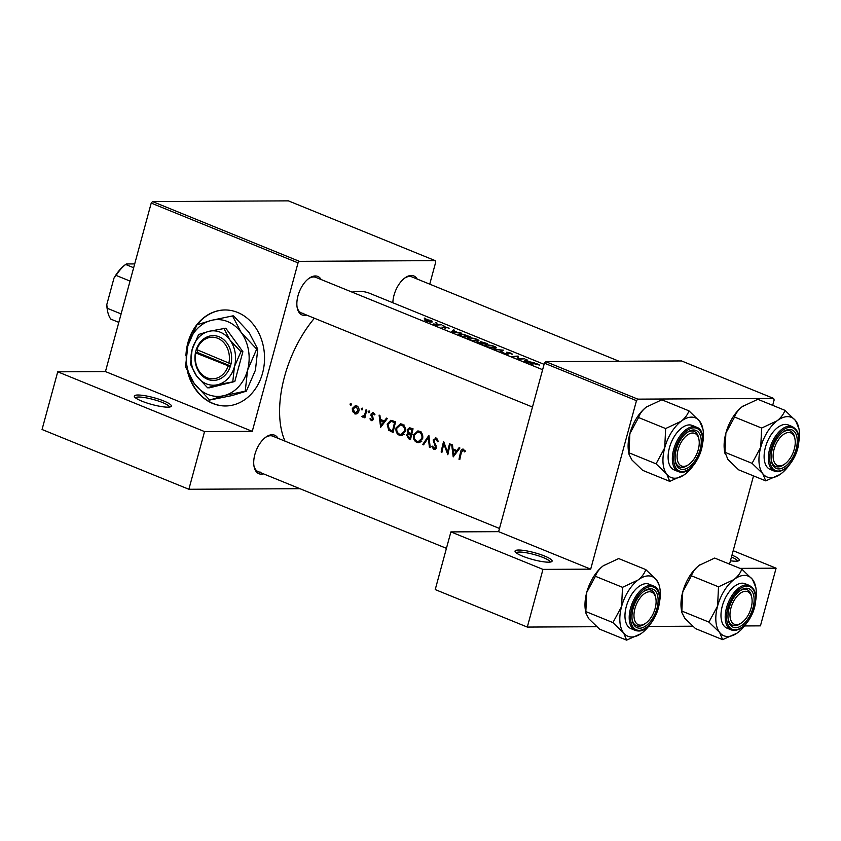 <?xml version="1.0" encoding="UTF-8"?>
<svg xmlns="http://www.w3.org/2000/svg" width="841" height="841" viewBox="0 0 841 841"><rect width="100%" height="100%" fill="white"/><g stroke="black" fill="none" stroke-linecap="round" stroke-linejoin="round"><path stroke-width="1.26" d="M731.985 555.144A19.196 3.532 -164.8 0 1 738.829 560.716A19.196 3.532 -164.8 0 1 735.738 561.21A19.196 3.532 -164.8 0 1 730.451 560.779M737.399 561.105A17.598 3.238 15.2 0 0 731.47 557.005M518.645 550.025A19.196 3.532 -164.8 0 1 541.415 554.839A19.196 3.532 -164.8 0 1 551.601 561.683A19.196 3.532 -164.8 0 1 548.5 562.177A19.196 3.532 -164.8 0 1 529 558.445A19.196 3.532 -164.8 0 1 515.197 551.791A19.196 3.532 -164.8 0 1 518.645 550.025M550.161 562.082A17.598 3.238 15.2 0 0 538.492 555.838A17.598 3.238 15.2 0 0 519.475 552.043A17.598 3.238 15.2 0 0 516.227 552.863M137.903 395.007A19.196 3.532 -164.8 0 1 160.684 399.822A19.196 3.532 -164.8 0 1 170.86 406.666A19.196 3.532 -164.8 0 1 167.758 407.16A19.196 3.532 -164.8 0 1 148.268 403.428A19.196 3.532 -164.8 0 1 134.455 396.773A19.196 3.532 -164.8 0 1 137.903 395.007M169.43 407.065A17.598 3.238 15.2 0 0 157.751 400.81A17.598 3.238 15.2 0 0 138.733 397.026A17.598 3.238 15.2 0 0 135.496 397.846M187.774 372.521A48.011 39.327 -90.3 0 0 212.847 403.501A48.011 39.327 -90.3 0 0 225.472 405.972A48.011 39.327 -90.3 0 0 264.063 365.562A48.011 39.327 -90.3 0 0 237.593 312.431A48.011 39.327 -90.3 0 0 224.978 309.961A48.011 39.327 -90.3 0 0 185.935 355.827M188.678 374.413A48.011 39.327 -90.3 0 0 213.215 403.501A48.011 39.327 -90.3 0 0 225.651 405.961M263.58 473.882A20.804 11.301 -67.8 0 1 261.435 474.198A20.804 11.301 -67.8 0 1 254.035 466.398A20.804 11.301 -67.8 0 1 265.998 437.015A20.804 11.301 -67.8 0 1 272.158 434.734A20.804 11.301 -67.8 0 1 278.056 438.319M499.491 528.474L272.789 436.174A19.206 10.428 112.2 0 0 270.497 435.743A19.206 10.428 112.2 0 0 265.399 437.457M306.713 315.123A20.804 11.301 -67.8 0 1 304.568 315.428A20.804 11.301 -67.8 0 1 297.178 307.627A20.804 11.301 -67.8 0 1 309.131 278.245A20.804 11.301 -67.8 0 1 315.291 275.964A20.804 11.301 -67.8 0 1 321.199 279.548M542.624 369.704L315.922 277.404A19.206 10.428 112.2 0 0 313.63 276.973A19.206 10.428 112.2 0 0 308.531 278.697M392.863 302.771A20.804 11.301 -67.8 0 1 405.141 277.751A20.804 11.301 -67.8 0 1 411.291 275.47A20.804 11.301 -67.8 0 1 417.199 279.054M619.134 361.273L411.932 276.91A19.206 10.428 112.2 0 0 409.641 276.479A19.206 10.428 112.2 0 0 404.532 278.192M459.081 447.675L456.873 450.545L452.921 448.936L452.521 445.005L451.67 444.658L453.204 456.915L459.932 448.022L459.081 447.675M436.363 438.119L433.126 439.99L435.554 447.391L433.998 448.211L432.579 446.161L431.738 446.529L433.704 449.273L436.353 447.664L433.903 440.316L436.069 439.212L437.53 441.767L438.403 441.525L436.363 438.119L435.48 437.94M437.551 439.076L435.417 439.086L437.646 439.202M435.228 449.262L434.482 449.43M436.132 448.316L433.998 448.211M430.203 447.549L428.889 435.386L422.729 444.511L423.559 444.847L428.353 437.656L429.373 447.212L430.203 447.549M405.225 431.559C405.793 428.058 404.731 425.588 402.04 424.148L400.442 423.822L396.058 427.88C395.543 431.412 396.689 433.903 399.496 435.344L400.989 435.649L405.225 431.559M393.136 432.453A89.609 48.683 -67.8 0 1 395.617 421.835L390.844 420.258L387.154 424.106L388.689 430.235L393.136 432.453M369.62 412.079L369.136 410.902L368.169 411.491L368.663 412.668L369.62 412.079L369.157 412.668M369.136 410.902L368.169 411.491L369.62 411.48M373.404 412.637L370.944 414.119L372.584 418.965L371.522 419.67L370.608 418.408L369.924 418.86L371.312 420.626L373.372 419.239L371.733 414.403L373.183 413.604L374.234 414.939L374.939 414.434L372.731 412.5M374.487 413.52L372.773 413.52L374.55 413.604M372.416 420.616L371.88 420.742M373.225 419.722L371.522 419.67M386.503 418.124L384.295 420.994L380.342 419.386L379.943 415.454L379.091 415.107L380.626 427.365L387.354 418.471L386.503 418.124M463.601 449.21C461.909 448.915 460.91 449.882 460.605 452.111A89.609 48.683 112.2 0 0 459.018 459.281L459.796 459.596A89.609 48.683 -67.8 0 1 461.362 452.532L463.265 450.282L464.695 451.922L465.378 451.291L462.834 449.052M464.768 450.198L462.897 450.208L464.821 450.282M363.522 417.052L362.545 417.052L364.384 416.411A89.609 48.683 112.2 0 0 364.132 417.546L364.91 417.872A89.609 48.683 -67.8 0 1 366.813 410.103L366.024 409.788A89.609 48.683 112.2 0 0 365.341 412.395L364.552 415.002L361.924 416.516L363.028 417.147M365.278 416.211L362.902 416.158M351.422 404.668L350.928 403.491L349.972 404.079L350.466 405.257L351.422 404.668L350.96 405.257M350.928 403.491L349.972 404.079L351.412 404.069M358.886 411.144C359.328 408.61 358.571 406.834 356.626 405.804L355.449 405.562L352.305 408.463L352.526 411.575L355.817 414.077L357.372 413.541L358.886 411.144M362.702 409.262L362.208 408.085L361.241 408.673L361.735 409.851L362.702 409.262L362.229 409.851M362.208 408.085L361.241 408.673L362.692 408.663M410.555 439.549A89.609 48.683 -67.8 0 1 413.036 428.931L409.514 427.722L407.118 429.856L408.137 433.252L406.624 435.102L408.852 438.855L410.555 439.549M422.645 438.645C423.212 435.144 422.15 432.673 419.459 431.244L417.861 430.918L413.478 434.976C412.963 438.508 414.108 440.999 416.915 442.44L418.408 442.734L422.645 438.645M447.843 454.739A89.609 48.683 -67.8 0 1 450.334 444.111L449.546 443.796A89.609 48.683 112.2 0 0 447.528 452.132L443.627 441.388A89.609 48.683 112.2 0 0 441.147 452.006L441.924 452.321A89.609 48.683 -67.8 0 1 443.817 443.964L447.843 454.739M285.004 441.147A89.609 48.683 -67.8 0 1 314.387 318.245M352.074 292.121A89.609 48.683 -67.8 0 1 359.044 291.343A89.609 48.683 -67.8 0 1 369.746 293.351L544.085 364.342M539.544 365.078L537.031 363.817L533.888 363.47A89.609 48.683 112.2 0 0 529.388 364.09L530.166 364.405A89.609 48.683 -67.8 0 1 534.603 363.796L539.544 365.078M523.691 361.777L534.424 362.755L530.166 361.945L526.224 360.337L527.013 359.738L526.161 359.391L523.691 361.777M518.214 359.549A89.609 48.683 -67.8 0 1 524.826 358.844L524.038 358.529A89.609 48.683 112.2 0 0 518.886 358.96L518.119 356.121A89.609 48.683 112.2 0 0 511.517 356.815L512.295 357.131A89.609 48.683 -67.8 0 1 517.53 356.468L518.214 359.549M512.19 354.24L510.95 353.125L506.713 352.169L506.86 354.114L502.771 352.684L503.948 353.84L507.67 354.429L508.206 354.072L507.48 352.484L512.19 354.24L511.854 353.567M507.165 352.621L506.923 353.483L507.48 352.484M507.155 353.746L506.766 354.46M506.482 353.01L506.713 352.169L506.639 353.188M500.574 352.358L503.496 350.161L493.089 349.32L502.066 350.171L499.733 352.022L500.574 352.358M495.244 348.3L496.379 347.859L495.36 346.849L492.416 345.651L486.056 344.568L484.858 345.125L487.17 347.007L495.244 348.3M477.909 343.033L478.13 342.245C477.162 342.529 477.53 343.012 479.223 343.664L480.926 344.358A89.609 48.683 -67.8 0 1 487.528 343.664L480.558 341.635L480.547 342.466L477.551 342.539M477.825 341.204L478.96 340.763L477.94 339.753L474.997 338.555L468.637 337.483L467.438 338.04L469.751 339.922L477.825 341.204M463.507 337.273A89.609 48.683 -67.8 0 1 470.108 336.568L459.785 333.835L458.482 334.403L459.228 335.38L463.507 337.273M451.112 332.216L461.846 333.204L457.588 332.395L453.646 330.786L454.434 330.187L453.583 329.84L451.112 332.216M449.115 328.253L444.71 326.781L444.931 328.022L441.914 327.086L445.741 328.337L445.509 327.096L449.115 328.253M443.859 326.066L442.408 325.478L443.974 325.93M436.511 325.215A89.609 48.683 -67.8 0 1 441.304 324.836L440.516 324.521A89.609 48.683 112.2 0 0 438.928 324.563L433.578 323.974L436.447 324.794A89.609 48.683 112.2 0 0 435.722 324.899L436.511 325.215M436.942 323.249L435.491 322.66L437.057 323.112M432.022 322.124L432.001 321.052L430.161 320.305L425.43 319.433L424.589 319.969L429.436 321.945L432.022 322.124L432.001 321.052M425.136 320.537L425.43 319.433L424.589 319.969M425.662 318.665L424.211 318.066L425.777 318.518M637.804 399.139L636.479 400.663L544.4 363.175L545.735 361.651L637.804 399.139L773.646 398.434L774.151 399.948L772.679 405.341M753.515 475.89L729.546 564.111M298.04 262.865L151.222 203.091L152.557 201.567L299.375 261.341L298.04 262.865L252.268 431.349L204.542 431.591L188.868 489.273L299.953 488.695M151.222 203.091L105.451 371.564L252.268 431.349M636.479 400.663L590.697 569.147L498.629 531.659L450.902 531.901L542.971 569.389L527.307 627.071L596.69 626.713M648.537 626.44L692.7 626.209M744.537 625.946L760.432 625.862L776.096 568.18L733.184 550.708M527.307 627.071L435.228 589.583L450.902 531.901M544.4 363.175L498.629 531.659M773.646 398.434L681.567 360.947L545.735 361.651M542.971 569.389L590.697 569.147M739.996 568.369L776.096 568.18M299.375 261.341L435.207 260.636L435.712 262.15L429.74 284.153M188.868 489.273L42.05 429.499L57.724 371.817L105.451 371.564M152.557 201.567L288.389 200.862L435.207 260.636M253.919 465.651A19.206 10.428 112.2 0 0 258.303 471.738A19.206 10.428 112.2 0 0 260.594 472.169M297.052 306.881A19.206 10.428 112.2 0 0 301.446 312.968A19.206 10.428 112.2 0 0 303.738 313.399M225.157 309.961A48.011 39.327 -90.3 0 0 197.162 324.71M196.531 325.551A48.011 39.327 -90.3 0 0 186.702 350.76M204.542 431.591L57.724 371.817M453.225 331.144L453.583 329.84M452.374 331.964L453.383 331.007L456.495 332.279L452.29 332.258M442.713 327.79L442.86 327.254M444.563 327.317L444.71 326.781M445.551 328.347L445.751 327.633M459.859 459.281L459.018 459.281M465.062 450.66L463.79 450.671M426.808 320.989L426.219 319.759L430.592 320.684L431.244 321.798L426.723 321.273M425.388 320.694L426.219 319.759M431.717 322.135L431.864 321.577L431.149 322.135M459.606 334.487L459.785 333.835M468.668 336.263A89.609 48.683 112.2 0 0 463.412 336.82L460.311 335.443L459.564 334.581L460.563 334.15L465.01 334.844L468.574 336.61M468.185 339.123L468.637 337.483M470.403 339.764C468.248 338.776 467.922 338.114 469.415 337.798L475.995 339.175C478.151 340.079 478.497 340.647 477.036 340.889L470.308 340.132M468.227 339.154L469.415 337.798M477.762 341.204L477.94 340.531L476.942 341.246M480.831 343.906L478.918 342.56L482.976 343.58A89.609 48.683 112.2 0 0 480.831 343.906L480.737 344.284M478.424 343.317L478.918 342.56M483.659 343.506L481.336 341.951L486.087 343.349A89.609 48.683 112.2 0 0 483.659 343.506L483.543 343.927M481.483 343.002L481.336 341.951M487.727 347.217L487.822 346.86C485.667 345.861 485.341 345.209 486.834 344.894L485.646 346.24L486.056 344.568M486.834 344.894L493.415 346.261C495.57 347.175 495.917 347.743 494.455 347.974L487.822 346.86M495.181 348.3L495.36 347.627L494.361 348.342M501.751 351.349L502.066 350.171M503.675 353.725L503.896 352.894M517.751 357.488L518.119 356.121M517.825 357.93L518.298 356.185M525.804 360.694L526.161 359.391M524.963 361.514L525.961 360.558L529.073 361.83L524.879 361.819M385.409 420.984L384.295 420.994M381.11 425.325L380.489 420.637L383.601 421.909L381.11 425.325L382.213 425.315M383.391 420.626L380.489 420.637M384.715 421.898L383.601 421.909M370.797 418.85L369.924 418.86M373.425 418.955L372.584 418.965M373.415 418.166L372.531 418.166M371.848 415.433L370.934 415.443M371.838 414.119L370.944 414.119M364.983 417.546L364.132 417.546M365.236 416.4L364.384 416.411M364.29 416.495L361.924 416.516M365.562 415.002L364.552 415.002M356.889 413.835L354.66 413.846M353.462 411.575L352.526 411.575M353.178 408.463L352.305 408.463M354.87 412.889L353.083 408.779L356.374 406.76L358.108 410.818L354.87 412.889L357.93 413.057M357.793 406.571L355.47 406.581L357.961 406.75M358.96 410.818L358.108 410.818M390.666 430.224L388.689 430.235M388.027 424.095L387.154 424.106M392.095 421.446L392.915 420.731M394.545 422.603A89.609 48.683 112.2 0 0 392.568 431.055L389.341 429.415L387.943 424.421L390.981 421.457L395.407 422.603M393.42 431.044L392.568 431.055M394.639 421.436L390.981 421.457M402.471 435.333L399.496 435.344M402.608 435.26L401.367 434.492M396.931 427.869L396.058 427.88M401.315 424.968L402.324 424.274M399.675 434.24C397.404 433.073 396.458 431.065 396.836 428.195L400.411 424.978L401.777 425.252C403.985 426.398 404.878 428.384 404.447 431.244L400.936 434.492L399.675 434.24M403.68 425.241L401.777 425.252M405.288 431.233L404.447 431.244M407.507 435.091L406.624 435.102M410.072 435.081L411.691 433.231M409.988 433.241L408.137 433.252M408.011 429.846L407.118 429.856M411.175 428.868L411.606 428.342M409.988 438.14L407.412 435.396L408.81 434.156L410.723 434.734A89.609 48.683 112.2 0 0 409.988 438.14L410.839 438.14M411.627 434.513L410.198 434.524M411.575 434.734L410.723 434.734M410.976 433.651L408.852 432.652L407.896 430.171L409.42 428.878L411.964 429.698A89.609 48.683 112.2 0 0 410.976 433.651L411.838 433.641M412.952 429.236L410.85 429.246M412.826 429.698L411.964 429.698M419.89 442.419L416.915 442.44M420.027 442.355L418.786 441.588M414.35 434.965L413.478 434.976M418.734 432.064L419.743 431.37M417.094 441.336C414.823 440.169 413.877 438.161 414.256 435.291L417.83 432.064L419.196 432.348C421.404 433.483 422.298 435.48 421.867 438.329L418.355 441.588L417.094 441.336M421.099 432.337L419.196 432.348M422.718 438.329L421.867 438.329M430.161 447.202L429.373 447.212M429.162 437.656L428.353 437.656M423.78 444.5L422.729 444.511M432.705 446.518L431.738 446.529M436.395 447.391L435.554 447.391M436.185 445.783L435.281 445.783M435.375 444.248L434.345 444.248M434.019 439.98L433.126 439.99M444.637 443.964L443.817 443.964M441.998 452.006L441.147 452.006M448.379 452.132L447.528 452.132M457.998 450.534L456.873 450.545M453.688 454.876L453.068 450.187L456.179 451.459L453.688 454.876L454.792 454.865M455.98 450.177L453.068 450.187M457.304 451.449L456.179 451.459M794.272 449.147A17.598 9.566 112.2 0 0 794.976 439.107A17.598 9.566 112.2 0 0 785.273 433.388A17.598 9.566 112.2 0 0 774.088 449.252A17.598 9.566 112.2 0 0 784.853 463.969A17.598 9.566 112.2 0 0 794.272 449.147M794.829 438.424A19.206 10.428 112.2 0 0 790.183 430.907A19.206 10.428 112.2 0 0 787.88 430.476A19.206 10.428 112.2 0 0 782.782 432.2A19.206 10.428 -67.8 0 1 790.183 430.907A19.206 10.428 -67.8 0 1 794.713 437.688L794.976 439.107M784.853 463.969L783.665 464.8A19.206 10.428 -67.8 0 1 775.696 466.482A19.206 10.428 -67.8 0 1 771.302 460.395A19.206 10.428 112.2 0 0 775.696 466.482A19.206 10.428 112.2 0 0 777.988 466.913A19.206 10.428 112.2 0 0 784.275 464.358M765.741 480.873L738.65 469.846L727.938 459.491L724.974 452.3L752.064 463.328L762.776 473.683L765.741 480.873L780.07 474.44M789.562 464.631A32.21 17.493 -67.8 0 1 781.247 473.588A32.21 17.493 -67.8 0 1 780.437 474.187A32.21 17.493 -67.8 0 1 762.776 473.683A32.21 17.493 -67.8 0 1 760.727 447.275A32.21 17.493 112.2 0 1 777.158 420.763A32.21 17.493 -67.8 0 1 787.502 416.631A32.21 17.493 -67.8 0 1 795.628 420.668L784.916 410.324C783.717 414.066 781.131 417.556 777.158 420.763L761.652 428.058L760.727 447.275L752.064 463.328M789.541 429.467A20.804 11.301 -67.8 0 1 796.112 449.136A20.804 11.301 -67.8 0 1 778.819 468.931A20.804 11.301 -67.8 0 1 771.428 461.131A20.804 11.301 -67.8 0 1 783.392 431.759A20.804 11.301 -67.8 0 1 789.541 429.467M785.389 424.411A24 13.036 112.2 0 0 766.204 444.742A24 13.036 112.2 0 0 770.156 469.404L774.382 471.128A24 13.036 -67.8 0 1 770.43 446.455A24 13.036 -67.8 0 1 789.625 426.135A24 13.036 -67.8 0 1 792.485 426.671L788.259 424.947A24 13.036 112.2 0 0 785.389 424.411M724.974 452.3L725.888 433.083L734.561 417.031C735.759 413.278 738.345 409.798 742.319 406.581L743.139 405.982A32.21 17.493 -67.8 0 1 743.328 405.846M734.561 417.031L761.652 428.058M725.058 453.825L724.616 451.459A32.21 17.493 -67.8 0 1 725.888 433.083A32.21 17.493 -67.8 0 1 742.319 406.581L757.825 399.296L784.916 410.324M798.95 428.71L795.628 420.668A32.21 17.493 -67.8 0 1 798.95 428.71A32.21 17.493 -67.8 0 1 798.813 441.924M742.319 406.581A32.21 17.493 -67.8 0 1 743.139 405.982M698.272 449.651A17.598 9.566 112.2 0 0 698.966 439.601A17.598 9.566 112.2 0 0 689.273 433.882A17.598 9.566 112.2 0 0 678.077 449.756A17.598 9.566 112.2 0 0 688.853 464.463A17.598 9.566 112.2 0 0 698.272 449.651M698.829 438.918A19.206 10.428 112.2 0 0 694.172 431.412A19.206 10.428 112.2 0 0 691.88 430.981A19.206 10.428 112.2 0 0 686.782 432.695A19.206 10.428 -67.8 0 1 694.172 431.412A19.206 10.428 -67.8 0 1 698.703 438.182L698.966 439.601M688.853 464.463L687.665 465.294A19.206 10.428 -67.8 0 1 679.696 466.976A19.206 10.428 -67.8 0 1 675.302 460.889A19.206 10.428 112.2 0 0 679.696 466.976A19.206 10.428 112.2 0 0 681.988 467.407A19.206 10.428 112.2 0 0 688.274 464.852M693.562 465.136A32.21 17.493 112.2 0 1 685.247 474.082A32.21 17.493 -67.8 0 1 684.427 474.681A32.21 17.493 -67.8 0 1 674.903 478.224A32.21 17.493 -67.8 0 1 666.776 474.177L669.741 481.367L684.069 474.934M682.818 469.436A20.804 11.301 -67.8 0 1 675.428 461.635A20.804 11.301 -67.8 0 1 687.381 432.253A20.804 11.301 -67.8 0 1 693.541 429.972A20.804 11.301 -67.8 0 1 700.111 449.641A20.804 11.301 -67.8 0 1 682.818 469.436M696.485 427.165L692.248 425.441A24 13.036 112.2 0 0 689.389 424.905A24 13.036 112.2 0 0 670.203 445.236A24 13.036 112.2 0 0 674.146 469.909L678.382 471.622A24 13.036 -67.8 0 1 674.429 446.96A24 13.036 -67.8 0 1 693.615 426.629A24 13.036 -67.8 0 1 696.485 427.165C711.497 431.875 697.378 473.399 681.494 472.211L678.382 471.622A24 13.036 -67.8 0 0 681.242 472.169M628.973 452.794L629.888 433.588L638.561 417.525L665.641 428.553L664.726 447.769L656.064 463.833L628.973 452.794L629.068 454.434L631.938 459.995L642.65 470.34L669.741 481.367M656.064 463.833L666.776 474.177A32.21 17.493 -67.8 0 1 664.726 447.769A32.21 17.493 -67.8 0 1 681.157 421.267L665.641 428.553M638.561 417.525C639.759 413.783 642.345 410.292 646.308 407.076L647.149 406.466A32.21 17.493 -67.8 0 1 647.318 406.35M688.916 410.818C687.707 414.571 685.121 418.051 681.157 421.267A32.21 17.493 -67.8 0 1 699.628 421.173L688.916 410.818L661.825 399.79L646.308 407.076A32.21 17.493 -67.8 0 1 647.128 406.476L647.149 406.466M702.95 429.204L699.628 421.173A32.21 17.493 -67.8 0 1 702.95 429.204A32.21 17.493 -67.8 0 1 702.813 442.419M629.047 454.319L628.616 451.964A32.21 17.493 -67.8 0 1 629.888 433.588A32.21 17.493 -67.8 0 1 646.308 407.076M650.429 623.896A32.21 17.493 112.2 0 1 642.114 632.852A32.21 17.493 -67.8 0 1 641.294 633.452A32.21 17.493 -67.8 0 1 631.759 636.994A32.21 17.493 -67.8 0 1 623.644 632.947L626.608 640.138L640.926 633.704M639.675 628.206A20.804 11.301 -67.8 0 1 632.285 620.395A20.804 11.301 -67.8 0 1 644.248 591.023A20.804 11.301 -67.8 0 1 650.398 588.732A20.804 11.301 -67.8 0 1 656.968 608.411A20.804 11.301 -67.8 0 1 639.675 628.206M648.747 589.751A19.206 10.428 112.2 0 0 643.649 591.465A19.206 10.428 -67.8 0 1 651.039 590.182A19.206 10.428 112.2 0 0 648.747 589.751M645.709 623.234A17.598 9.566 112.2 0 0 655.139 608.421A17.598 9.566 112.2 0 0 655.833 598.372A17.598 9.566 112.2 0 0 646.14 592.653A17.598 9.566 112.2 0 0 634.944 608.516A17.598 9.566 112.2 0 0 645.709 623.234L644.532 624.064A19.206 10.428 -67.8 0 1 636.553 625.746A19.206 10.428 -67.8 0 1 632.169 619.659A19.206 10.428 112.2 0 0 636.553 625.746A19.206 10.428 112.2 0 0 638.845 626.177A19.206 10.428 112.2 0 0 645.131 623.623M653.341 585.935L649.115 584.211A24 13.036 112.2 0 0 646.245 583.675A24 13.036 112.2 0 0 627.06 604.006A24 13.036 112.2 0 0 631.013 628.669L635.239 630.393A24 13.036 -67.8 0 1 631.297 605.73A24 13.036 -67.8 0 1 650.482 585.399A24 13.036 -67.8 0 1 653.341 585.935C668.353 590.645 654.235 632.169 638.361 630.981L635.239 630.393A24 13.036 -67.8 0 0 638.109 630.929M585.83 611.565L586.755 592.358L595.417 576.295L622.508 587.323L621.594 606.54L612.921 622.603L585.83 611.565L585.935 613.194L588.805 618.766L599.517 629.11L626.608 640.138M612.921 622.603L623.644 632.947A32.21 17.493 -67.8 0 1 621.594 606.54A32.21 17.493 -67.8 0 1 638.014 580.038L622.508 587.323M595.417 576.295C596.616 572.542 599.202 569.063 603.176 565.846L604.017 565.236A32.21 17.493 -67.8 0 1 604.185 565.12M645.772 569.588C644.574 573.341 641.988 576.821 638.014 580.038A32.21 17.493 -67.8 0 1 656.485 579.943L645.772 569.588L618.682 558.561L603.176 565.846A32.21 17.493 -67.8 0 1 603.996 565.247L604.017 565.236M659.807 587.975L659.355 585.504L656.485 579.943A32.21 17.493 -67.8 0 1 659.807 587.975A32.21 17.493 -67.8 0 1 659.67 601.189M585.914 613.089L585.483 610.724A32.21 17.493 -67.8 0 1 586.755 592.358A32.21 17.493 -67.8 0 1 603.176 565.846M655.686 597.688A19.206 10.428 112.2 0 0 651.039 590.182A19.206 10.428 -67.8 0 1 655.57 596.952L655.833 598.372M722.608 639.644L695.518 628.616L684.805 618.261L681.935 612.7L681.841 611.071L708.931 622.098L719.644 632.453L722.608 639.644L736.937 633.21M746.43 623.402A32.21 17.493 -67.8 0 1 738.114 632.358A32.21 17.493 -67.8 0 1 737.294 632.958A32.21 17.493 -67.8 0 1 719.644 632.453A32.21 17.493 -67.8 0 1 717.594 606.046A32.21 17.493 112.2 0 1 734.014 579.533A32.21 17.493 -67.8 0 1 744.369 575.391A32.21 17.493 -67.8 0 1 752.495 579.438L741.773 569.094C740.574 572.837 737.988 576.316 734.014 579.533L718.508 586.829L717.594 606.046L708.931 622.098M746.409 588.237A20.804 11.301 -67.8 0 1 752.979 607.906A20.804 11.301 -67.8 0 1 735.686 627.701A20.804 11.301 -67.8 0 1 728.285 619.901A20.804 11.301 -67.8 0 1 740.248 590.529A20.804 11.301 -67.8 0 1 746.409 588.237M741.72 622.729A17.598 9.566 112.2 0 0 751.139 607.917A17.598 9.566 112.2 0 0 751.833 597.877A17.598 9.566 112.2 0 0 742.14 592.159A17.598 9.566 112.2 0 0 730.945 608.022A17.598 9.566 112.2 0 0 741.72 622.729L740.532 623.57A19.206 10.428 -67.8 0 1 732.564 625.252A19.206 10.428 -67.8 0 1 728.169 619.165A19.206 10.428 112.2 0 0 732.564 625.252A19.206 10.428 112.2 0 0 734.855 625.683A19.206 10.428 112.2 0 0 741.131 623.118M751.696 597.194A19.206 10.428 112.2 0 0 747.039 589.678A19.206 10.428 112.2 0 0 744.748 589.247A19.206 10.428 112.2 0 0 739.649 590.971A19.206 10.428 -67.8 0 1 747.039 589.678A19.206 10.428 -67.8 0 1 751.57 596.448L751.833 597.877M742.256 583.181A24 13.036 112.2 0 0 723.071 603.512A24 13.036 112.2 0 0 727.013 628.174L731.25 629.898A24 13.036 -67.8 0 1 727.297 605.226A24 13.036 -67.8 0 1 746.482 584.894A24 13.036 -67.8 0 1 749.352 585.441L745.115 583.717A24 13.036 112.2 0 0 742.256 583.181M681.841 611.071L682.755 591.854L691.418 575.791C692.627 572.048 695.213 568.569 699.176 565.352L699.996 564.753A32.21 17.493 -67.8 0 1 700.185 564.616M691.418 575.791L718.508 586.829M681.914 612.584L681.483 610.23A32.21 17.493 -67.8 0 1 682.755 591.854A32.21 17.493 -67.8 0 1 699.176 565.352L714.682 558.067L741.773 569.094M755.817 587.47L752.495 579.438A32.21 17.493 -67.8 0 1 755.817 587.47A32.21 17.493 -67.8 0 1 755.681 600.684M699.176 565.352A32.21 17.493 -67.8 0 1 699.996 564.753M118.812 322.376L110.812 319.117A33.608 18.26 112.2 0 1 107.564 311.023A33.608 18.26 112.2 0 1 107.185 308.248L106.807 304.558L113.987 278.098A32 17.388 -67.8 0 1 125.698 264.4A32 17.388 -67.8 0 1 125.971 264.2M121.115 313.924L107.185 308.248M130.029 281.083L116.1 275.417L113.987 278.098M126.339 263.958L134.697 263.916M133.656 267.732L125.656 264.473A33.608 18.26 112.2 0 0 116.1 275.417M107.564 311.023L107.291 309.593A32 17.388 -67.8 0 1 106.807 304.558M228.91 363.081L196.279 349.414L195.501 352.463A22.402 18.355 -90.3 0 0 207.517 379.27A22.402 18.355 -90.3 0 0 230.255 366.613L231.117 363.596L228.91 363.081A20.804 17.041 -90.3 0 0 217.735 338.292A20.804 17.041 -90.3 0 0 196.657 349.94M231.075 363.585A22.402 18.355 -90.3 0 0 219.059 336.778A22.402 18.355 -90.3 0 0 196.331 349.435M190.508 364.3L196.647 376.064L207.611 387.806L209.598 387.796L234.797 381.509L242.891 351.717L225.787 328.211L208.789 331.375L198.602 334.497L192.137 349.414L190.508 364.3M207.611 387.806L217.798 384.673L234.797 381.509M232.81 381.52L234.439 366.634L240.904 351.727L242.891 351.717M240.904 351.727L229.94 339.985L223.801 328.221M256.684 349.11L241.199 332.531L232.536 315.922L211.333 320.379A38.402 31.464 -90.3 0 0 187.837 345.84A38.402 31.464 -90.3 0 0 194.197 383.475A38.402 31.464 -90.3 0 0 224.053 395.627A38.402 31.464 -90.3 0 0 247.559 370.156A38.402 31.464 -90.3 0 0 241.199 332.531A38.402 31.464 -90.3 0 0 211.333 320.379L196.952 324.794L187.837 345.84L185.525 366.855L194.197 383.475L209.672 400.053L231.948 395.585L246.329 391.17L245.246 391.17L247.559 370.156L256.684 349.11L257.756 349.11L255.454 370.124L246.329 391.17M209.672 400.053L224.053 395.627L245.246 391.17M232.536 315.922L233.609 315.911L249.094 332.489L257.756 349.11M208.789 331.375A27.206 22.287 -90.3 0 0 192.137 349.414A27.206 22.287 -90.3 0 0 196.647 376.064A27.206 22.287 -90.3 0 0 217.798 384.673A27.206 22.287 -90.3 0 0 234.439 366.634A27.206 22.287 -90.3 0 0 229.94 339.985A27.206 22.287 -90.3 0 0 208.789 331.375M230.255 366.613L195.837 352.978A20.804 17.041 -90.3 0 0 207.012 377.767A20.804 17.041 -90.3 0 0 228.09 366.108M197.845 350.424L197.299 352.442L195.459 352.453M197.299 352.442L230.487 365.951M461.467 452.101L460.605 452.111M482.944 344.011L483.144 343.296M507.386 354.46L507.68 353.388M372.931 416.989L371.817 416.999M366.203 412.395L365.341 412.395M393.273 431.727L391.37 431.738M395.522 422.193L393.546 422.203M410.692 438.844L408.852 438.855M777.252 471.664A24 13.036 -67.8 0 1 774.382 471.128L777.505 471.717C784.863 470.897 790.992 465.02 795.87 454.087C798.351 447.917 799.286 442.145 798.698 436.763C797.962 434.187 798.908 430.97 792.485 426.671M790.12 427.344A23.043 12.52 112.2 0 0 770.966 449.273A23.043 12.52 112.2 0 0 778.24 471.055A23.043 12.52 112.2 0 0 797.394 449.136A23.043 12.52 112.2 0 0 790.12 427.344M682.24 471.559A23.043 12.52 112.2 0 0 701.394 449.63A23.043 12.52 112.2 0 0 694.119 427.838A23.043 12.52 112.2 0 0 674.966 449.767A23.043 12.52 112.2 0 0 682.24 471.559M639.107 630.33A23.043 12.52 112.2 0 0 658.261 608.4A23.043 12.52 112.2 0 0 650.976 586.608A23.043 12.52 112.2 0 0 631.822 608.537A23.043 12.52 112.2 0 0 639.107 630.33M734.109 630.435A24 13.036 -67.8 0 1 731.25 629.898L734.361 630.487C741.73 629.667 747.849 623.791 752.737 612.858C755.207 606.687 756.154 600.916 755.565 595.533C754.829 592.958 755.775 589.741 749.352 585.441M746.987 586.114A23.043 12.52 112.2 0 0 727.833 608.043A23.043 12.52 112.2 0 0 735.108 629.825A23.043 12.52 112.2 0 0 754.261 607.906A23.043 12.52 112.2 0 0 746.987 586.114M459.564 334.581L459.333 335.443M480.968 342.108L480.789 342.771M507.197 353.935L507.049 354.471M400.411 424.978L404.079 424.957M400.936 434.492L404.29 434.471M408.81 434.156L412.332 434.135M409.42 428.878L413.089 428.857M417.83 432.064L421.499 432.053M418.355 441.588L421.709 441.567M532.479 407.044L301.446 312.968M258.303 471.738L446.434 548.343"/></g></svg>
